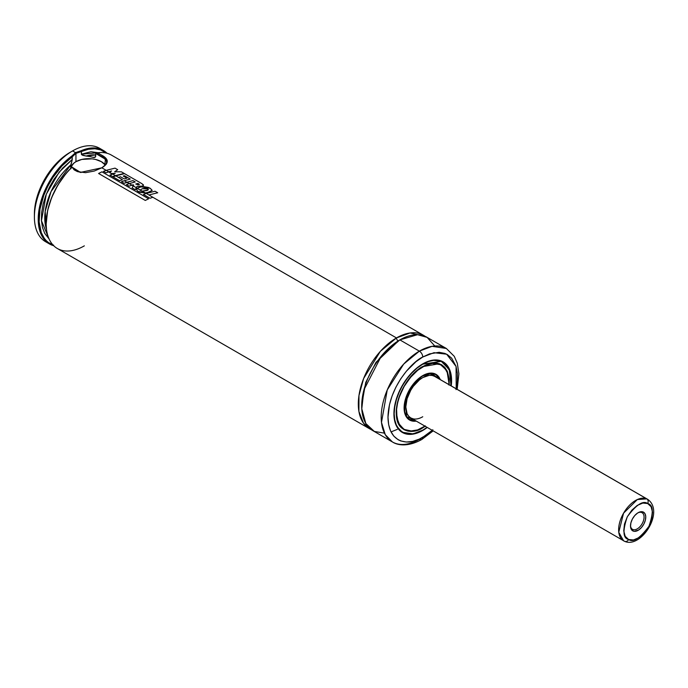 <?xml version="1.0" encoding="UTF-8"?>
<svg xmlns="http://www.w3.org/2000/svg" width="688" height="688" viewBox="0 0 688 688"><rect width="100%" height="100%" fill="white"/><g stroke="black" fill="none" stroke-linecap="round" stroke-linejoin="round"><path stroke-width="1.03" d="M396.469 337.928L410.065 332.975L425.089 336.329A53.965 31.158 -60 0 0 423.447 335.254A53.965 31.158 -60 0 0 396.469 337.928A2.399 1.385 -120 0 0 398.163 340.87A2.399 1.385 60 0 1 396.469 337.928L152.839 197.267L396.469 337.928L380.344 351.362L363.651 378.46L358.964 395.54L358.904 411.424L363.505 423.206L371.236 429.613A53.965 31.158 -60 0 1 369.49 428.719A53.965 31.158 -60 0 1 361.217 385.478A53.965 31.158 -60 0 1 396.469 337.928M399.006 340.397L376.018 362.309L365.715 382.494L361.716 404.983L365.715 382.494L376.018 362.309L399.006 340.397M70.898 168.758L70.701 166.161L72.12 160.209L72.231 156.812L75.947 153.372L75.947 161.689A17.991 10.389 0 0 0 70.769 168.018M70.804 168.259L70.701 166.161M81.064 172.516L77.4 171.501L74.33 169.644L71.991 167.098A53.363 30.805 120 0 0 46.191 223.325A53.363 30.805 120 0 0 46.191 223.566M422.759 416.747A23.985 13.846 -60 0 1 410.762 417.934A23.985 13.846 -60 0 1 407.09 398.713A23.985 13.846 -60 0 1 422.759 377.583L419.448 379.871L413.333 386.321L410.762 390.242L407.09 398.713L405.8 406.952L407.09 413.703L408.655 416.188L410.762 417.934L413.333 418.889M422.759 375.915L431.462 373.421L439.795 379.312L438.058 376.525L435.762 374.633L432.976 373.601L429.794 373.472L422.656 375.682L413.66 383.938L405.318 400.45L406.591 416.644L415.81 420.85L412.533 420.729L409.747 419.697L407.459 417.805L405.757 415.113L404.707 411.734L404.707 403.443L407.459 394.198L412.533 385.4L419.164 378.4L422.759 375.915M434.627 373.696L435.719 374.324L430.327 373.111A26.264 15.162 -60 0 1 435.719 374.324L439.976 379.415M416.257 421.108A26.385 15.231 -60 0 1 409.566 420.015A26.385 15.231 -60 0 1 405.524 398.877A26.385 15.231 -60 0 1 422.759 375.622L419.112 378.142L412.387 385.237L407.244 394.155L404.458 403.529L404.458 411.931L405.524 415.363L407.244 418.089L409.566 420.015L412.387 421.056L416.257 421.108M424.969 426.139A37.178 21.466 -60 0 1 422.759 427.515A37.178 21.466 -60 0 1 404.166 429.355A37.178 21.466 -60 0 1 398.472 399.573A37.178 21.466 -60 0 1 422.759 366.816L422.759 366.816A37.178 21.466 -60 0 1 441.343 364.975A37.178 21.466 -60 0 1 448.946 384.592M449.187 384.73L446.942 370.583L439.46 363.703L422.707 366.627C400.081 378.245 387.232 421.821 403.942 429.364L411.837 431.084A37.298 21.534 -60 0 1 403.942 429.364L398.404 423.172L396.219 412.387M422.673 366.566L431.428 363.273L441.232 364.769L446.667 370.755A37.298 21.534 -60 0 0 441.232 364.769C436.115 361.965 429.94 362.585 422.707 366.627L417.582 370.101L412.602 374.719L403.985 386.329L398.232 399.59L396.727 406.212L396.211 412.49L396.727 418.175L398.232 423.051L400.691 426.93L403.985 429.673L408.01 431.161L412.602 431.342L417.582 430.215L425.201 426.268M449.169 384.919L449.169 378.916L447.277 371.279L444.826 367.401L441.524 364.657L437.499 363.169L432.915 362.989L427.936 364.115L422.759 366.515C414.993 369.766 396.58 389.597 396.211 412.49C396.58 434.962 414.993 433.526 422.759 427.816L425.356 426.164M422.759 364.167L441.266 361.338L449.264 369.542L451.01 385.787L451.19 377.514L450.098 371.795L447.957 367.065L444.844 363.479L440.888 361.191L433.689 360.366L428.332 361.587L422.759 364.167C414.4 367.667 394.568 389.012 394.181 413.66C394.568 437.86 414.4 436.312 422.759 430.163L422.587 430.258A40.652 23.469 -60 0 1 402.256 432.27A40.652 23.469 -60 0 1 396.434 425.941L402.256 432.27L413.006 433.896L422.759 430.163L417.177 432.743L411.82 433.965L406.883 433.767L402.549 432.159L398.997 429.217L396.357 425.038L394.731 419.783L394.181 413.66L394.731 406.909L396.357 399.78L398.997 392.547L402.549 385.495L406.883 378.899L411.82 372.991L417.177 368.02L422.759 364.167M427.024 427.325L422.759 430.163L427.024 427.325M451.328 380.567L448.98 368.691L442.909 361.862L434.515 359.979A40.652 23.469 -60 0 1 442.909 361.862L449.969 371.038L451.07 385.813M422.759 430.456A40.773 23.538 -60 0 1 402.368 432.477A40.773 23.538 -60 0 1 396.116 399.805A40.773 23.538 -60 0 1 422.759 363.875L417.134 367.762L411.725 372.776L406.737 378.735L400.468 388.909L397.329 396.15L395.17 403.426L394.061 410.469L394.061 416.997L395.17 422.759L397.329 427.54L400.468 431.152L404.467 433.457L409.162 434.369L414.382 433.853L419.929 431.926L427.248 427.454A40.773 23.538 -60 0 1 422.759 430.456L422.759 430.456M457.167 389.339L458.905 373.79L457.314 363.264L454.278 356.332L446.349 348.472L426.844 337.215A53.965 31.158 120 0 0 399.857 339.889L419.362 351.147A53.965 31.158 -60 0 1 446.349 348.472L432.081 346.322L419.362 351.147A4.799 2.769 60 0 1 422.759 357.02L433.99 352.686L446.641 354.208L456.075 366.463L456.204 388.789M432.227 430.327L422.759 437.31A4.799 2.769 60 0 1 421.761 439.503A4.799 2.769 60 0 1 419.362 439.271A53.965 31.158 -60 0 1 392.384 441.937A53.965 31.158 -60 0 1 384.11 398.696A53.965 31.158 -60 0 1 419.362 351.147L399.857 339.889L381.264 356.212L363.952 389.786L361.785 408.775L365.818 423.507L374.332 431.436L384.454 433.148M391.033 431.909L397.311 429.381M52.959 244.962A53.363 30.805 -60 0 1 40.54 206.297A53.363 30.805 -60 0 1 72.18 156.855L71.672 156.167A53.965 31.158 120 0 0 39.465 207.294A53.965 31.158 120 0 0 53.673 245.702A53.965 31.158 -60 0 1 49.39 243.913A53.965 31.158 -60 0 1 40.291 203.7A53.965 31.158 -60 0 1 71.672 156.167L75.525 152.633L72.558 150.921L75.525 152.633L81.072 150.741A53.965 31.158 -60 0 1 103.355 150.448L99.536 148.247A53.965 31.158 120 0 0 72.558 150.921L70.013 152.392L72.558 150.921A53.965 31.158 -60 0 1 101.377 149.468M423.447 335.254L111.327 155.049A53.965 31.158 120 0 0 96.888 152.934L100.646 154.594M103.716 156.425L107.13 160.218L106.434 164.019L101.815 167.812L106.201 170.349L101.807 167.812L94.273 171.045L85.553 172.679L77.434 171.613L74.184 169.876L71.991 167.098L65.893 173.668L57.861 185.072L51.634 197.628L47.653 210.451L46.191 223.815A53.965 31.158 -60 0 1 71.793 167.416A53.965 31.158 120 0 0 57.362 248.514L369.49 428.719M108.756 171.819L109.796 172.421L108.756 171.819M111.748 173.548L112.703 174.098L111.748 173.548M115.343 175.621L115.782 175.879L115.343 175.621M122.43 179.714L115.825 175.861L113.004 176.885L119.652 180.72L122.43 179.697L119.652 180.72L113.004 176.885L115.825 175.861L118.474 177.392L120.469 176.773L124.158 178.897L126.927 178.166L123.212 176.025L126.927 178.166L124.158 178.897L120.469 176.773L118.448 177.401L122.43 179.697M126.884 182.286L129.198 183.619L126.884 182.286M131.872 185.167L133.197 185.932L131.872 185.167M136.327 187.738L137.333 188.323L136.327 187.738M140.24 190L142.167 191.109L140.24 190M145.366 192.958L146.2 193.44L145.366 192.958M84.34 245.848A53.965 31.158 -60 0 1 46.191 223.815M103.355 150.448A53.965 31.158 -60 0 1 107.044 153.261A53.965 31.158 120 0 0 81.072 150.749L81.416 151.515A53.363 30.805 -60 0 1 106.047 153.02L100.783 149.941L94.892 148.746L88.356 149.279L81.416 151.515L81.064 150.741L75.525 152.633L71.672 156.167L72.231 156.812L72.231 159.478L62.617 168.104L54.128 179.061L49.424 187.222L45.692 195.753L43.06 204.345L41.624 212.687L41.426 220.487L42.484 227.479L44.746 233.404L49.054 238.917L41.443 220.745L46.285 194.214L59.116 172.172L72.231 159.478L72.12 160.209L70.864 164.853L51.041 191.582L45.176 211.44L46.5 229.285A47.73 27.554 120 0 1 70.864 164.853L70.709 167.468M47.549 242.701A53.965 31.158 -60 0 1 34.4 217.012A53.965 31.158 -60 0 1 72.558 150.921A53.965 31.158 120 0 0 37.307 198.471A53.965 31.158 120 0 0 45.58 241.712L49.39 243.913M99.468 152.882L90.979 151.73L81.365 154.207L81.416 151.515M53.647 245.203L48.47 242.572L46.251 240.645L44.299 238.332L41.28 232.647L39.139 221.846L39.99 209.1L43.765 195.426L47.773 186.336L52.813 177.633L61.903 165.997L72.18 156.855M81.365 151.541L81.605 154.731L86.12 156.038A47.73 27.554 120 0 1 95.718 154.955L86.12 156.038L82.68 155.333L81.365 154.207L98.857 152.659M93.19 157.371A47.73 27.554 -60 0 1 95.383 157.079L93.663 157.483L89.672 156.511L93.19 157.371M86.12 156.038L89.672 156.511L86.12 156.038M94.583 157.492L95.675 156.52L95.718 153.493L96.896 152.934L95.718 153.493L95.537 156.873L94.136 157.526M106.09 159.229L106.924 159.745M80.522 172.421L71.991 167.098L80.41 172.413L101.807 167.812C110.433 162.574 108.79 157.621 96.896 152.934M70.013 152.392L63.064 157.191L56.382 163.391L50.224 170.744L44.832 178.975L40.403 187.764L37.109 196.768L35.088 205.652L34.4 214.071A50.362 29.077 120 0 1 70.013 152.392L72.558 150.921M434.773 346.004L427.119 337.378L417.547 334.695L399.857 339.889A53.965 31.158 120 0 0 364.606 387.439A53.965 31.158 120 0 0 372.879 430.679L392.384 441.937L385.28 434.696L381.487 422.398L387.232 389.984L403.701 364.072L419.362 351.147A4.799 2.769 -120 0 1 422.759 357.02L429.536 353.873L439.142 352.299L444.809 353.4L447.338 354.587L451.663 358.173L456.024 366.308L457.357 373.257L457.357 381.126L456.024 389.614M433.182 430.877L421.761 439.503A4.799 2.769 -120 0 0 422.759 437.31C412.585 444.792 388.462 446.675 387.989 417.238C388.462 387.249 412.585 361.277 422.759 357.02L415.973 361.707L406.367 371.219L400.7 378.864L395.884 387.215L392.091 395.944L389.485 404.716L387.989 417.238L388.66 424.685L390.638 431.075L393.846 436.158L398.171 439.744L400.7 440.931L406.367 442.031L412.662 441.404L419.345 439.082L426.164 435.151L432.847 429.751M451.233 385.916L451.448 377.334L450.348 371.572L448.18 366.79L445.041 363.178L438.772 360.237L433.784 360.039L428.383 361.269L422.759 363.875A40.773 23.538 -60 0 1 443.141 361.854A40.773 23.538 -60 0 1 451.233 385.916M425.33 425.881L417.625 429.897L410.366 431.084L404.166 429.355L399.573 424.857L396.976 417.969L396.598 409.291L397.604 402.876L399.573 396.245L404.166 386.432L410.366 377.549L417.625 370.359L425.33 365.474L432.812 363.316L439.434 364.072L444.611 367.684L447.914 373.833L448.911 379.088L448.911 385.039M440.243 379.57L438.265 376.241L435.943 374.315L433.122 373.274L429.897 373.145L426.397 373.937L422.759 375.622A26.385 15.231 -60 0 1 435.943 374.315A26.385 15.231 -60 0 1 440.243 379.57M415.948 420.927A26.264 15.162 -60 0 1 409.455 419.809A26.264 15.162 -60 0 1 405.705 415.75L409.455 419.809L415.948 420.927M434.747 376.396L432.176 375.442L429.243 375.33L422.759 377.583A23.985 13.846 -60 0 1 434.747 376.396M72.231 156.83L75.947 153.372L81.365 151.558L75.947 153.372L75.947 161.689L73.711 163.262L71.027 167.003M105.29 165.068A17.991 10.389 0 0 0 75.947 161.689L81.786 159.435L92.175 158.851L95.555 159.435L101.385 161.689L105.29 165.06M104.679 165.696L105.47 159.263L95.718 153.493L102.667 156.881L106.33 160.588L106.631 162.437L105.875 164.32M109.951 175.087L112.591 176.61L115.386 175.603L112.746 174.081L109.951 175.087L112.591 176.61L124.141 173.41L121.389 171.819L124.141 173.41L115.386 175.603L112.746 174.081L109.951 175.087M109.607 172.585L111.336 173.582L109.822 172.396L111.336 173.582L115.24 173.316L112.746 174.081L115.24 173.316L111.809 173.539L109.607 172.585M103.432 171.346L105.978 172.808L108.799 171.802L106.244 170.332L103.432 171.346L105.978 172.808L111.568 170.959L109.822 172.396L111.568 170.959L108.799 171.802L106.244 170.332L103.432 171.346M121.389 171.819L114.655 171.785L117.691 169.678L115.016 168.139L117.691 169.678L114.655 171.785L121.389 171.819M115.016 168.139L106.244 170.332L115.016 168.139M132.139 187.91L135.321 189.742L136.344 187.712L133.214 185.906L132.139 187.91L135.321 189.742L137.075 186.353L142.485 186.104L143.525 185.278L141.771 183.593L124.58 173.66L115.825 175.861L124.58 173.66L141.771 183.593L143.431 184.9L142.485 186.104L137.075 186.353L136.344 187.712L133.214 185.906L132.139 187.91M126.437 184.625L129.095 186.156L131.915 185.149L129.241 183.61L126.437 184.625L129.095 186.156L133.085 184.771L133.67 185.098L133.214 185.906L133.67 185.098L131.915 185.149L129.241 183.61L126.437 184.625M121.432 181.744L124.098 183.283L126.927 182.268L124.253 180.729L121.432 181.744L124.098 183.283L132.93 180.609L135.244 181.942L129.241 183.61L135.244 181.942L132.93 180.609L126.927 182.268L124.253 180.729L121.432 181.744M137.97 183.429L135.742 183.997L138.279 184.866L139.251 184.229L137.97 183.429L139.251 184.711L135.742 183.997L137.97 183.429M123.212 176.025L124.494 175.732L130.264 179.069L124.253 180.729L130.264 179.069L124.494 175.732L123.212 176.025M101.927 171.828L98.59 173.479L145.288 200.44L148.634 198.789L101.927 171.828L148.634 198.789L145.288 200.44L98.59 173.479L101.927 171.828M152.839 197.25L146.243 193.423L143.431 194.437L150.07 198.264L152.839 197.25L150.07 198.264L143.431 194.437L146.243 193.423L148.9 194.953L157.715 192.769L155.041 191.23L146.243 193.423L155.041 191.23L157.715 192.769L148.875 194.962L152.839 197.25M140.318 190.223L137.359 188.297L136.645 189.501L137.677 191.29L139.492 192.27L145.426 192.95L140.318 190.223M140.24 189.957L142.304 188.727L140.24 189.957L140.558 190.447L142.261 191.126L145.839 190.714C148.006 190.37 148.66 189.785 147.808 188.951L142.304 188.727L145.056 188.331L147.808 188.951L147.86 190.06L142.261 191.126L145.426 192.95L149.434 192.055L152.177 190.335L150.19 188.28L140.954 186.809L137.359 188.297L136.637 189.733L137.677 191.29L145.426 192.95L147.524 192.588L152.16 190.413L150.19 188.28L148.152 187.377L143.319 186.594L138.942 187.36L137.359 188.297L140.558 190.447M148.376 189.561L147.808 188.951M641.775 512.56A9.598 5.538 -60 0 1 642.076 512.715A9.598 5.538 -60 0 1 642.231 523.534A9.598 5.538 -60 0 1 632.797 529.485L632.195 529.141L632.797 529.485A9.598 5.538 120 0 0 642.368 523.267A9.598 5.538 120 0 0 641.775 512.56L643.177 511.992A10.793 6.235 -60 0 1 643.856 524.041A10.793 6.235 -60 0 1 633.08 531.033L632.797 529.485L633.08 531.033L634.293 531.342L638.61 530.035L641.483 527.49L643.856 524.041L645.353 520.197L645.748 516.568L644.983 513.678L643.177 511.992L640.605 511.743L637.656 512.99L634.775 515.536L632.41 518.984L630.913 522.82L630.518 526.458L631.274 529.347L633.08 531.033A10.793 6.235 -60 0 1 630.5 525.916A10.793 6.235 -60 0 1 638.129 512.698A10.793 6.235 -60 0 1 643.177 511.992L641.775 512.56A9.598 5.538 120 0 0 637.699 512.964A9.598 5.538 -60 0 1 641.775 512.56M628.591 539.495C622.941 538.265 622.52 530.68 627.318 516.74C636.314 504.648 643.099 500.245 647.666 503.521A3.595 2.933 -66.2 0 0 646.806 498.877L637.337 499.557L623.577 513.162L618.77 532.297L623.595 540.811L624.369 541.207A3.595 2.933 -66.2 0 0 624.618 541.336A3.595 2.933 -66.2 0 0 628.591 539.495A3.595 2.933 113.8 0 1 624.618 541.336A3.595 2.933 113.8 0 1 624.369 541.207A23.985 13.846 -60 0 1 623.595 540.811A23.985 13.846 -60 0 1 623.225 513.773A23.985 13.846 -60 0 1 646.806 498.877L433.973 376.001L646.806 498.877A23.985 13.846 -60 0 1 647.58 499.273L646.806 498.877A3.595 2.933 113.8 0 1 647.666 503.521C653.316 504.76 653.746 512.345 648.939 526.286C639.943 538.369 633.166 542.78 628.591 539.495L625.186 536.305L623.741 530.861L624.498 523.989L627.318 516.74L631.79 510.221L637.234 505.422L642.807 503.066L647.666 503.521L651.08 506.721L652.516 512.164L651.768 519.036L648.939 526.286L644.467 532.804L639.032 537.603L633.459 539.96L628.591 539.495M630.509 525.408A9.598 5.538 120 0 0 632.797 529.485A9.598 5.538 -60 0 1 632.487 529.33A9.598 5.538 -60 0 1 630.509 525.408M439.692 364.012L441.343 364.975M400.863 431.471L402.256 432.27C407.984 435.375 414.804 434.713 422.707 430.275L427.085 427.36M441.515 361.054L442.909 361.862M34.4 217.012L34.4 214.071M421.761 439.503C407.838 447.217 397.483 445.308 392.384 441.937M402.514 428.4L404.166 429.355M408.371 419.181L415.991 420.953M410.762 417.934L624.601 541.318C641.113 548.972 665.107 511.279 647.58 499.273L429.699 373.481"/></g></svg>

